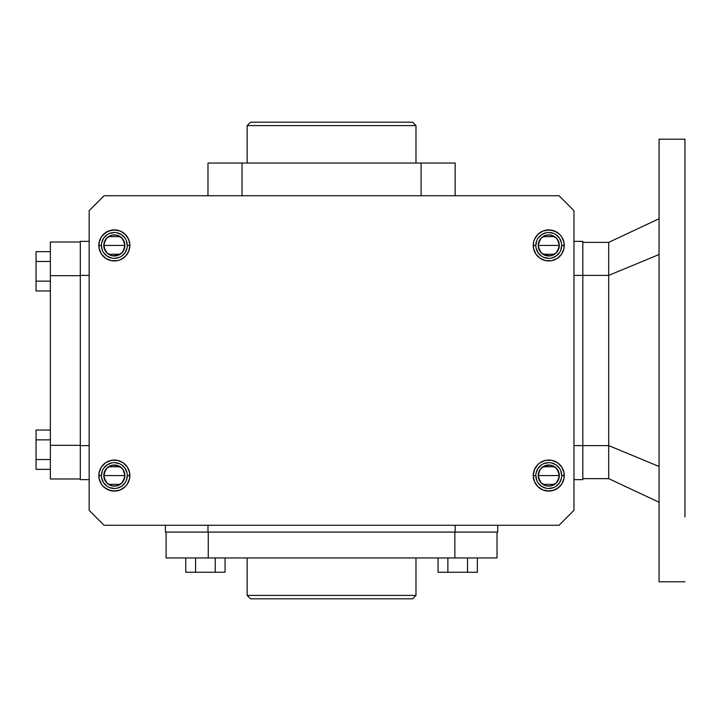 <?xml version="1.0" encoding="UTF-8"?>
<svg xmlns="http://www.w3.org/2000/svg" width="721" height="721" viewBox="0 0 721 721"><rect width="100%" height="100%" fill="white"/><g stroke="black" fill="none" stroke-linecap="round" stroke-linejoin="round"><path stroke-width="1.08" d="M247.132 595.411L250.538 598.818L412.592 598.818L415.99 595.411L247.132 595.411L415.99 595.411L415.99 557.964L415.99 595.411L412.592 598.818L250.538 598.818L247.132 595.411L247.132 557.964L247.132 595.411M415.99 125.589L412.592 122.182L250.538 122.182L247.132 125.589L415.99 125.589L247.132 125.589L247.132 163.036L247.132 125.589L250.538 122.182L412.592 122.182L415.99 125.589L415.99 163.036L415.99 125.589M127.293 475.572L129.879 475.572A15.529 15.529 0 0 1 114.351 491.1A15.529 15.529 0 0 1 98.831 475.572L101.418 475.572A12.933 12.933 0 0 0 114.351 488.514A12.933 12.933 0 0 0 127.293 475.572A12.933 12.933 0 0 1 114.351 488.514A12.933 12.933 0 0 1 101.418 475.572A12.933 12.933 0 0 1 114.351 462.639A12.933 12.933 0 0 1 127.293 475.572A12.933 12.933 0 0 0 114.351 462.639A12.933 12.933 0 0 0 101.418 475.572L98.831 475.572A15.529 15.529 0 0 1 114.351 460.052A15.529 15.529 0 0 1 129.879 475.572L127.293 475.572L126.31 480.519M105.518 481.34L103.797 475.572A10.554 10.554 0 0 1 114.351 465.018A10.554 10.554 0 0 1 124.904 475.572L103.797 475.572L105.518 469.795M105.645 469.614L106.789 468.208M106.987 468.01L108.42 466.838M108.538 466.766L120.173 466.766M120.272 466.829L121.714 468.01M121.921 468.217L123.066 469.614M123.192 469.804L124.904 475.572L123.192 481.349M101.418 245.428L98.831 245.428A15.529 15.529 0 0 1 114.351 229.9A15.529 15.529 0 0 1 129.879 245.428L127.293 245.428A12.933 12.933 0 0 0 114.351 232.486A12.933 12.933 0 0 0 101.418 245.428A12.933 12.933 0 0 1 114.351 232.486A12.933 12.933 0 0 1 127.293 245.428A12.933 12.933 0 0 1 114.351 258.361A12.933 12.933 0 0 1 101.418 245.428A12.933 12.933 0 0 0 114.351 258.361A12.933 12.933 0 0 0 127.293 245.428L129.879 245.428A15.529 15.529 0 0 1 114.351 260.948A15.529 15.529 0 0 1 98.831 245.428L101.418 245.428L102.4 250.376M123.192 239.66L124.904 245.428A10.554 10.554 0 0 1 114.351 255.982A10.554 10.554 0 0 1 103.797 245.428L124.904 245.428L123.192 251.205M123.066 251.386L121.921 252.792M121.714 252.99L120.281 254.162M120.173 254.234L108.538 254.234M108.438 254.171L106.987 252.99M106.789 252.783L105.645 251.386M105.518 251.196L103.797 245.428L105.518 239.651M561.704 475.572L564.291 475.572A15.529 15.529 0 0 1 548.771 491.1A15.529 15.529 0 0 1 533.243 475.572L535.829 475.572A12.933 12.933 0 0 0 548.771 488.514A12.933 12.933 0 0 0 561.704 475.572A12.933 12.933 0 0 1 548.771 488.514A12.933 12.933 0 0 1 535.829 475.572A12.933 12.933 0 0 1 548.771 462.639A12.933 12.933 0 0 1 561.704 475.572A12.933 12.933 0 0 0 548.771 462.639A12.933 12.933 0 0 0 535.829 475.572L533.243 475.572A15.529 15.529 0 0 1 548.771 460.052A15.529 15.529 0 0 1 564.291 475.572L561.704 475.572L560.722 470.624M539.93 481.34L538.217 475.572A10.554 10.554 0 0 1 548.771 465.018A10.554 10.554 0 0 1 559.325 475.572L538.217 475.572L539.939 469.795M540.056 469.614L541.21 468.208M541.408 468.01L542.841 466.838M542.949 466.766L554.584 466.766M554.683 466.829L556.134 468.01M556.333 468.217L557.477 469.614M557.603 469.804L559.325 475.572L557.603 481.349M535.829 245.428L533.243 245.428A15.529 15.529 0 0 1 548.771 229.9A15.529 15.529 0 0 1 564.291 245.428L561.704 245.428A12.933 12.933 0 0 0 548.771 232.486A12.933 12.933 0 0 0 535.829 245.428A12.933 12.933 0 0 1 548.771 232.486A12.933 12.933 0 0 1 561.704 245.428A12.933 12.933 0 0 1 548.771 258.361A12.933 12.933 0 0 1 535.829 245.428A12.933 12.933 0 0 0 548.771 258.361A12.933 12.933 0 0 0 561.704 245.428L564.291 245.428A15.529 15.529 0 0 1 548.771 260.948A15.529 15.529 0 0 1 533.243 245.428L535.829 245.428L536.821 240.481M557.603 239.66L559.325 245.428A10.554 10.554 0 0 1 548.771 255.982A10.554 10.554 0 0 1 538.217 245.428L559.325 245.428L557.603 251.205M557.477 251.386L556.333 252.792M556.134 252.99L554.701 254.162M554.584 254.234L542.958 254.234M542.85 254.171L541.408 252.99M541.201 252.783L540.056 251.386M539.93 251.196L538.217 245.428L539.939 239.651M684.95 516.975L684.95 139.207L659.075 139.207L684.95 139.207L684.95 516.011M684.95 581.793L659.075 581.793L684.95 581.793M559.036 525.276L104.085 525.276L89.161 510.351L89.161 210.649L104.085 195.724L559.036 195.724L573.961 210.649L573.961 510.351L559.036 525.276L104.085 525.276L89.161 510.351L89.161 210.649L104.085 195.724L559.036 195.724L573.961 210.649L573.961 510.351L559.036 525.276M684.95 204.989L684.95 204.025M659.075 139.207L659.075 581.793L659.075 139.207M659.075 466.487L608.686 445.614L608.686 478.636L659.075 502.267L608.686 478.636L582.811 478.636L608.686 478.636L608.686 445.614L659.075 466.487M608.686 242.364L659.075 218.733L608.686 242.364L608.686 275.386L659.075 254.513L608.686 275.386L608.686 445.614L608.686 275.386L582.811 275.386L608.686 275.386L608.686 242.364L582.811 242.364L608.686 242.364M582.811 445.614L608.686 445.614L582.811 445.614L582.811 479.654L573.961 479.654L582.811 479.654L582.811 275.386L582.811 445.614L573.961 445.614L582.811 445.614M536.082 247.952L538.01 252.611L541.579 256.18M551.295 258.118L555.954 256.18L559.523 252.611M561.461 242.905L559.523 238.236L555.954 234.667M546.248 232.739L541.579 234.667L538.01 238.236M559.117 247.483L556.233 252.891L558.523 249.466L559.325 245.428L538.217 245.428A10.554 10.554 0 0 1 548.771 234.875A10.554 10.554 0 0 1 559.325 245.428L559.117 243.365M552.809 255.18L550.826 255.775L556.233 252.891M546.707 255.775L541.309 252.891L544.734 255.18L550.826 255.775M539.02 249.466L538.416 247.483L541.309 252.891M538.416 243.365L541.309 237.966L538.416 243.365L538.416 247.483M544.734 235.677L546.707 235.073L541.309 237.966M550.826 235.073L556.233 237.966L550.826 235.073L546.707 235.073M561.461 478.095L559.523 482.764L555.954 486.333M546.248 488.261L541.579 486.333L538.01 482.764M536.082 473.048L538.01 468.389L541.579 464.82M551.295 462.882L555.954 464.82L559.523 468.389M538.416 477.635L541.309 483.034L539.02 479.609L538.217 475.572L559.325 475.572A10.554 10.554 0 0 1 548.771 486.125A10.554 10.554 0 0 1 538.217 475.572L538.416 473.517M544.734 485.323L546.707 485.927L541.309 483.034M550.826 485.927L556.233 483.034L550.826 485.927L546.707 485.927M558.523 479.609L559.117 477.635L556.233 483.034M559.117 473.517L556.233 468.109L558.523 471.534L559.117 477.635M552.809 465.82L550.826 465.225L556.233 468.109M546.707 465.225L541.309 468.109L544.734 465.82L550.826 465.225M101.661 242.905L103.599 238.236L107.168 234.667M116.874 232.739L121.543 234.667L125.112 238.236M127.04 247.952L125.112 252.611L121.543 256.18M111.827 258.118L107.168 256.18L103.599 252.611M124.706 243.365L121.813 237.966L124.102 241.391L124.904 245.428L103.797 245.428A10.554 10.554 0 0 1 114.351 234.875A10.554 10.554 0 0 1 124.904 245.428L124.706 247.483M118.388 235.677L116.414 235.073L121.813 237.966M112.296 235.073L106.888 237.966L112.296 235.073L116.414 235.073M104.599 241.391L104.004 243.365L106.888 237.966M104.004 247.483L106.888 252.891L104.599 249.466L104.004 243.365M110.313 255.18L112.296 255.775L106.888 252.891M116.414 255.775L121.813 252.891L118.388 255.18L112.296 255.775M101.661 478.095L103.599 482.764L107.168 486.333M116.874 488.261L121.543 486.333L125.112 482.764M127.04 473.048L125.112 468.389L121.543 464.82M111.827 462.882L107.168 464.82L103.599 468.389M124.706 477.635L121.813 483.034L124.102 479.609L124.904 475.572A10.554 10.554 0 0 1 114.351 486.125A10.554 10.554 0 0 1 103.797 475.572L124.904 475.572L124.706 473.517M118.388 485.323L116.414 485.927L121.813 483.034M112.296 485.927L106.888 483.034L112.296 485.927L116.414 485.927M104.599 479.609L104.004 477.635L106.888 483.034M104.004 473.517L106.888 468.109L104.599 471.534L104.004 477.635M110.313 465.82L112.296 465.225L106.888 468.109M116.414 465.225L121.813 468.109L118.388 465.82L112.296 465.225M36.05 290.96L36.05 251.647L50.353 251.647L36.05 251.647L36.05 261.471L50.353 261.471L36.05 261.471L36.05 281.127L50.353 281.127L36.05 281.127L36.05 290.96L50.353 290.96L36.05 290.96M36.05 430.04L36.05 469.353L50.353 469.353L36.05 469.353L36.05 459.529L50.353 459.529L36.05 459.529L36.05 439.873L50.353 439.873L36.05 439.873L36.05 430.04L50.353 430.04L36.05 430.04M50.353 445.335L50.353 242.022L50.353 445.335L80.31 445.335L50.353 445.335L50.353 478.978L50.353 445.335M80.31 275.665L50.353 275.665L80.31 275.665M80.31 242.022L50.353 242.022L80.31 242.022M80.31 478.978L50.353 478.978L80.31 478.978M582.811 241.346L582.811 275.386L582.811 241.346L573.961 241.346L582.811 241.346M573.961 275.386L582.811 275.386L573.961 275.386M80.31 241.346L80.31 275.386L89.161 275.386L80.31 275.386L80.31 479.654L89.161 479.654L80.31 479.654L80.31 445.614L89.161 445.614L80.31 445.614L80.31 241.346L89.161 241.346L80.31 241.346M207.981 195.724L207.981 163.036L207.981 195.724M455.149 163.036L455.149 195.724L455.149 163.036L421.1 163.036L421.1 195.724L421.1 163.036L242.022 163.036L242.022 195.724L242.022 163.036L207.981 163.036L455.149 163.036M477.365 557.964L477.365 572.258L477.365 557.964M467.532 557.964L467.532 572.258L477.365 572.258L467.532 572.258L467.532 557.964M447.876 557.964L447.876 572.258L467.532 572.258L447.876 572.258L447.876 557.964M438.053 557.964L438.053 572.258L447.876 572.258L438.053 572.258L438.053 557.964M185.757 572.258L225.069 572.258L225.069 557.964L225.069 572.258L215.246 572.258L215.246 557.964L215.246 572.258L195.589 572.258L195.589 557.964L195.589 572.258L185.757 572.258L185.757 557.964L185.757 572.258M166.1 557.964L497.021 557.964L497.021 532.089L497.021 557.964L454.861 557.964L454.861 532.089L454.861 557.964L208.261 557.964L208.261 532.089L208.261 557.964L166.1 557.964L166.1 532.089L166.1 557.964M165.424 532.089L207.981 532.089L207.981 525.276L207.981 532.089L497.706 532.089L497.706 525.276L497.706 532.089L455.149 532.089L455.149 525.276L455.149 532.089L165.424 532.089L165.424 525.276L165.424 532.089M540.056 239.462L541.21 238.065M541.408 237.867L542.841 236.695M542.949 236.623L554.584 236.623M554.683 236.686L556.134 237.867M556.333 238.065L557.477 239.462M548.771 232.486L553.719 233.478M561.704 245.428L560.722 250.376M548.771 258.361L543.814 257.379M558.523 241.391L556.233 237.966M557.477 481.538L556.333 482.935M556.134 483.133L554.701 484.305M554.584 484.377L542.958 484.377M542.85 484.314L541.408 483.133M541.201 482.935L540.056 481.538M548.771 462.639L543.814 463.621M535.829 475.572L536.821 480.519M548.771 488.514L553.719 487.522M539.02 471.534L541.309 468.109M105.645 239.462L106.789 238.065M106.987 237.867L108.42 236.695M108.538 236.623L120.173 236.623M120.272 236.686L121.714 237.867M121.921 238.065L123.066 239.462M114.351 258.361L119.307 257.379M127.293 245.428L126.31 240.481M114.351 232.486L109.403 233.478M124.102 249.466L121.813 252.891M123.066 481.538L121.921 482.935M121.714 483.133L120.281 484.305M120.173 484.377L108.538 484.377M108.438 484.314L106.987 483.133M106.789 482.935L105.645 481.538M101.418 475.572L102.4 470.624M114.351 462.639L119.307 463.621M114.351 488.514L109.403 487.522M124.102 471.534L121.813 468.109M99.128 472.543L99.128 478.6L101.445 484.197L103.373 486.549L108.411 489.92L114.351 491.1L120.299 489.92L125.328 486.549L127.266 484.197L129.582 478.6L129.582 472.543L127.266 466.947L122.976 462.666L117.379 460.349L111.322 460.349L105.726 462.666L101.445 466.947L99.128 472.543L99.128 478.6L100.012 481.511M99.128 242.4L99.128 248.457L101.445 254.053L105.726 258.334L111.322 260.651L117.379 260.651L120.299 259.767L125.328 256.406L128.698 251.368L129.879 245.428L128.698 239.489L125.328 234.451L120.299 231.08L117.379 230.197L111.322 230.197L105.726 232.523L101.445 236.803L99.128 242.4L99.128 248.457M563.993 478.6L563.993 472.543L561.677 466.947L557.396 462.666L551.799 460.349L545.743 460.349L540.146 462.666L537.794 464.594L534.423 469.632L533.243 475.572L534.423 481.511L537.794 486.549L542.832 489.92L545.743 490.803L551.799 490.803L557.396 488.478L561.677 484.197L563.993 478.6L563.993 472.543M563.993 248.457L563.993 242.4L561.677 236.803L559.748 234.451L554.71 231.08L548.771 229.9L542.832 231.08L537.794 234.451L534.423 239.489L533.54 242.4L533.54 248.457L535.865 254.053L540.146 258.334L545.743 260.651L551.799 260.651L557.396 258.334L561.677 254.053L563.993 248.457L563.993 242.4L563.11 239.489M101.445 484.197L103.373 486.549M105.726 488.478L111.322 490.803L117.379 490.803L120.299 489.92M129.582 478.6L129.582 472.543L128.698 469.632M125.328 464.594L122.976 462.666M111.322 460.349L105.726 462.666M103.373 464.594L101.445 466.947M108.411 259.767L111.322 260.651M117.379 260.651L120.299 259.767M128.698 251.368L129.879 245.428L128.698 239.489M120.299 231.08L114.351 229.9L108.411 231.08L103.373 234.451L101.445 236.803M554.71 461.233L551.799 460.349M545.743 460.349L542.832 461.233M534.423 469.632L533.243 475.572L534.423 481.511M542.832 489.92L548.771 491.1L554.71 489.92L559.748 486.549L561.677 484.197M561.677 236.803L559.748 234.451M557.396 232.523L551.799 230.197L545.743 230.197L542.832 231.08M533.54 242.4L533.54 248.457L534.423 251.368M537.794 256.406L540.146 258.334M551.799 260.651L557.396 258.334M559.748 256.406L561.677 254.053"/></g></svg>
